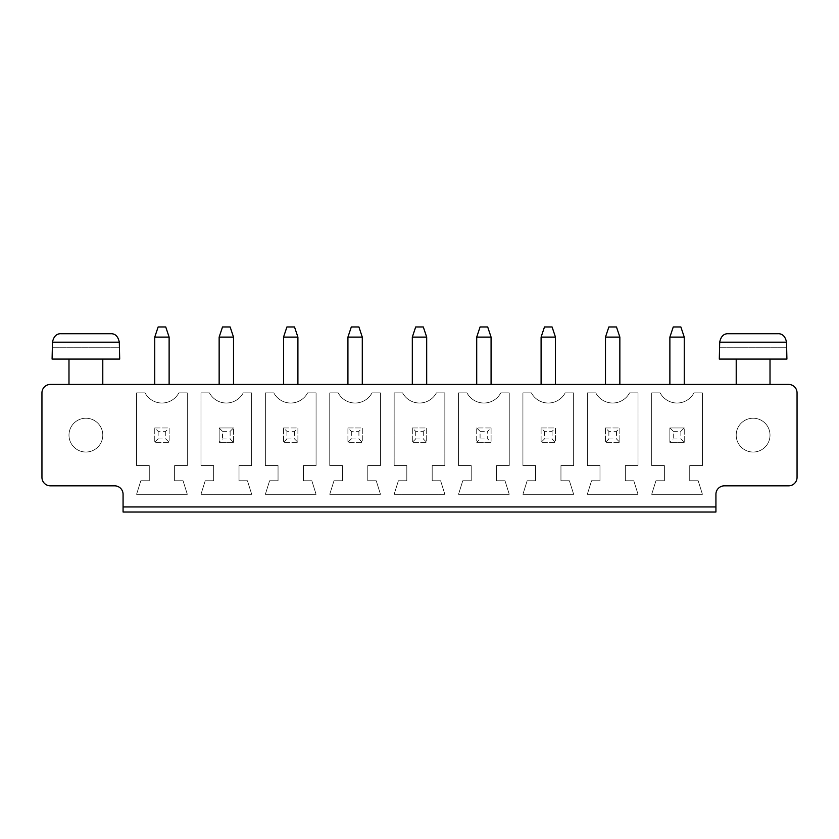 <?xml version="1.0" encoding="UTF-8"?>
<svg xmlns="http://www.w3.org/2000/svg" width="839" height="839" viewBox="0 0 839 839"><rect width="100%" height="100%" fill="white"/><g stroke="black" fill="none" stroke-linecap="round" stroke-linejoin="round"><path stroke-width="0.63" stroke-dasharray="4.2 3.15" d="M50.403 384.43L788.597 384.43A8.453 8.453 0 0 1 797.05 392.883L797.05 477.381A8.453 8.453 0 0 1 788.597 485.833L724.382 485.833A8.453 8.453 0 0 0 715.929 494.286L715.929 506.955L123.071 506.955L123.071 494.286A8.453 8.453 0 0 0 114.618 485.833L50.403 485.833A8.453 8.453 0 0 1 41.95 477.381L41.95 392.883A8.453 8.453 0 0 1 50.403 384.43M605.485 384.43L619.853 384.43L605.485 384.43L605.485 337.11L619.853 337.11L619.853 384.43M669.879 384.43L684.246 384.43L669.879 384.43L669.879 337.11L684.246 337.11L684.246 384.43M476.709 384.43L491.077 384.43L476.709 384.43L476.709 337.11L491.077 337.11L491.077 384.43M541.092 384.43L555.46 384.43L541.092 384.43L541.092 337.11L555.46 337.11L555.46 384.43M426.684 384.43L412.316 384.43L426.684 384.43L426.684 337.11L412.316 337.11L412.316 384.43M102.788 384.43L68.987 384.43L102.788 384.43M169.121 384.43L154.754 384.43L169.121 384.43L169.121 337.11L154.754 337.11L154.754 384.43M362.291 384.43L347.923 384.43L362.291 384.43L362.291 337.11L347.923 337.11L347.923 384.43M283.54 384.43L297.908 384.43L283.54 384.43L283.54 337.11L297.908 337.11L297.908 384.43M219.147 384.43L233.515 384.43L219.147 384.43L219.147 337.11L233.515 337.11L233.515 384.43M770.013 384.43L736.212 384.43L770.013 384.43M123.071 512.031L123.071 506.955L715.929 506.955L715.929 512.031L123.071 512.031M205.209 480.768L200.982 494.286L251.679 494.286L247.453 480.768L239.01 480.768L239.01 465.551L251.679 465.551L251.679 392.883L243.226 392.883A19.15 19.15 0 0 1 209.435 392.883L200.982 392.883L200.982 465.551L213.651 465.551L213.651 480.768L205.209 480.768L200.982 494.286L251.679 494.286L247.453 480.768L239.01 480.768L239.01 465.551L251.679 465.551L251.679 392.883L243.226 392.883A19.15 19.15 0 0 1 209.435 392.883L200.982 392.883L200.982 465.551L213.651 465.551L213.651 480.768L205.209 480.768M265.365 494.286L316.072 494.286L311.846 480.768L303.393 480.768L303.393 465.551L316.072 465.551L316.072 392.883L307.619 392.883A19.15 19.15 0 0 1 273.818 392.883L265.365 392.883L265.365 465.551L278.045 465.551L278.045 480.768L269.592 480.768L265.365 494.286L316.072 494.286L311.846 480.768L303.393 480.768L303.393 465.551L316.072 465.551L316.072 392.883L307.619 392.883A19.15 19.15 0 0 1 273.818 392.883L265.365 392.883L265.365 465.551L278.045 465.551L278.045 480.768L269.592 480.768L265.365 494.286M380.466 465.551L380.466 392.883L372.013 392.883A19.15 19.15 0 0 1 338.211 392.883L329.758 392.883L329.758 465.551L342.438 465.551L342.438 480.768L333.985 480.768L329.758 494.286L380.466 494.286L376.239 480.768L367.786 480.768L367.786 465.551L380.466 465.551L380.466 392.883L372.013 392.883A19.15 19.15 0 0 1 338.211 392.883L329.758 392.883L329.758 465.551L342.438 465.551L342.438 480.768L333.985 480.768L329.758 494.286L380.466 494.286L376.239 480.768L367.786 480.768L367.786 465.551L380.466 465.551M509.242 392.883L500.789 392.883A19.15 19.15 0 0 1 466.987 392.883L458.534 392.883L458.534 465.551L471.214 465.551L471.214 480.768L462.761 480.768L458.534 494.286L509.242 494.286L505.015 480.768L496.562 480.768L496.562 465.551L509.242 465.551L509.242 392.883L500.789 392.883A19.15 19.15 0 0 1 466.987 392.883L458.534 392.883L458.534 465.551L471.214 465.551L471.214 480.768L462.761 480.768L458.534 494.286L509.242 494.286L505.015 480.768L496.562 480.768L496.562 465.551L509.242 465.551L509.242 392.883M440.622 480.768L432.179 480.768L432.179 465.551L444.848 465.551L444.848 392.883L436.395 392.883A19.15 19.15 0 0 1 402.605 392.883L394.152 392.883L394.152 465.551L406.821 465.551L406.821 480.768L398.378 480.768L394.152 494.286L444.848 494.286L440.622 480.768L432.179 480.768L432.179 465.551L444.848 465.551L444.848 392.883L436.395 392.883A19.15 19.15 0 0 1 402.605 392.883L394.152 392.883L394.152 465.551L406.821 465.551L406.821 480.768L398.378 480.768L394.152 494.286L444.848 494.286L440.622 480.768M651.704 465.551L664.383 465.551L664.383 480.768L655.93 480.768L651.704 494.286L702.411 494.286L698.184 480.768L689.731 480.768L689.731 465.551L702.411 465.551L702.411 392.883L693.958 392.883A19.15 19.15 0 0 1 660.157 392.883L651.704 392.883L651.704 465.551L664.383 465.551L664.383 480.768L655.93 480.768L651.704 494.286L702.411 494.286L698.184 480.768L689.731 480.768L689.731 465.551L702.411 465.551L702.411 392.883L693.958 392.883A19.15 19.15 0 0 1 660.157 392.883L651.704 392.883L651.704 465.551M522.928 392.883L522.928 465.551L535.607 465.551L535.607 480.768L527.154 480.768L522.928 494.286L573.635 494.286L569.408 480.768L560.955 480.768L560.955 465.551L573.635 465.551L573.635 392.883L565.182 392.883A19.15 19.15 0 0 1 531.381 392.883L522.928 392.883L522.928 465.551L535.607 465.551L535.607 480.768L527.154 480.768L522.928 494.286L573.635 494.286L569.408 480.768L560.955 480.768L560.955 465.551L573.635 465.551L573.635 392.883L565.182 392.883A19.15 19.15 0 0 1 531.381 392.883L522.928 392.883M638.018 392.883L629.565 392.883A19.15 19.15 0 0 1 595.774 392.883L587.321 392.883L587.321 465.551L599.99 465.551L599.99 480.768L591.547 480.768L587.321 494.286L638.018 494.286L633.791 480.768L625.349 480.768L625.349 465.551L638.018 465.551L638.018 392.883L629.565 392.883A19.15 19.15 0 0 1 595.774 392.883L587.321 392.883L587.321 465.551L599.99 465.551L599.99 480.768L591.547 480.768L587.321 494.286L638.018 494.286L633.791 480.768L625.349 480.768L625.349 465.551L638.018 465.551L638.018 392.883M187.296 465.551L187.296 392.883L178.843 392.883A19.15 19.15 0 0 1 145.042 392.883L136.589 392.883L136.589 465.551L149.269 465.551L149.269 480.768L140.816 480.768L136.589 494.286L187.296 494.286L183.07 480.768L174.617 480.768L174.617 465.551L187.296 465.551L187.296 392.883L178.843 392.883A19.15 19.15 0 0 1 145.042 392.883L136.589 392.883L136.589 465.551L149.269 465.551L149.269 480.768L140.816 480.768L136.589 494.286L187.296 494.286L183.07 480.768L174.617 480.768L174.617 465.551L187.296 465.551M102.788 359.082L68.987 359.082L102.788 359.082M770.013 359.082L736.212 359.082L770.013 359.082M123.071 506.955L715.929 506.955M770.013 435.137A16.895 16.895 0 0 1 744.654 449.767A16.895 16.895 0 0 1 744.654 420.496A16.895 16.895 0 0 1 770.013 435.137A16.895 16.895 0 0 1 744.654 449.767A16.895 16.895 0 0 1 744.654 420.496A16.895 16.895 0 0 1 770.013 435.137M102.788 435.137A16.895 16.895 0 0 1 77.44 449.767A16.895 16.895 0 0 1 77.44 420.496A16.895 16.895 0 0 1 102.788 435.137A16.895 16.895 0 0 1 77.44 449.767A16.895 16.895 0 0 1 77.44 420.496A16.895 16.895 0 0 1 102.788 435.137M619.853 337.11L616.476 326.969L608.862 326.969L605.485 337.11M669.879 337.11L673.256 326.969L680.859 326.969L684.246 337.11M476.709 337.11L480.086 326.969L487.69 326.969L491.077 337.11M555.46 337.11L552.083 326.969L544.48 326.969L541.092 337.11M412.316 337.11L415.693 326.969L423.307 326.969L426.684 337.11M52.091 359.082L119.694 359.082M154.754 337.11L158.141 326.969L165.744 326.969L169.121 337.11M347.923 337.11L351.31 326.969L358.914 326.969L362.291 337.11M297.908 337.11L294.52 326.969L286.917 326.969L283.54 337.11M233.515 337.11L230.138 326.969L222.524 326.969L219.147 337.11M719.306 359.082L786.909 359.082M233.515 442.31L219.147 442.31L233.515 442.31L233.515 427.953L233.515 442.31L230.138 438.933L222.524 438.933L219.147 442.31L219.147 427.953L233.515 427.953L219.147 427.953L219.147 442.31M283.54 427.953L297.908 427.953L297.908 442.31L283.54 442.31L297.908 442.31L297.908 427.953L283.54 427.953L283.54 442.31L283.54 427.953L286.917 431.33L294.52 431.33L297.908 427.953M347.923 427.953L362.291 427.953L362.291 442.31L347.923 442.31L362.291 442.31L362.291 427.953L347.923 427.953L347.923 442.31L347.923 427.953L351.31 431.33L358.914 431.33L362.291 427.953M491.077 427.953L491.077 442.31L476.709 442.31L491.077 442.31L491.077 427.953L476.709 427.953L476.709 442.31L476.709 427.953L491.077 427.953L487.69 431.33L487.69 438.933L491.077 442.31M412.316 427.953L426.684 427.953L426.684 442.31L412.316 442.31L426.684 442.31L426.684 427.953L412.316 427.953L412.316 442.31L412.316 427.953L415.693 431.33L423.307 431.33L426.684 427.953M684.246 442.31L669.879 442.31L684.246 442.31L684.246 427.953L684.246 442.31L680.859 438.933L673.256 438.933L669.879 442.31L669.879 427.953L684.246 427.953L669.879 427.953L669.879 442.31M541.092 427.953L555.46 427.953L555.46 442.31L541.092 442.31L555.46 442.31L555.46 427.953L541.092 427.953L541.092 442.31L541.092 427.953L544.48 431.33L552.083 431.33L555.46 427.953M605.485 427.953L619.853 427.953L619.853 442.31L605.485 442.31L619.853 442.31L619.853 427.953L605.485 427.953L605.485 442.31L605.485 427.953L608.862 431.33L616.476 431.33L619.853 427.953M154.754 427.953L169.121 427.953L169.121 442.31L154.754 442.31L169.121 442.31L169.121 427.953L154.754 427.953L154.754 442.31L154.754 427.953L158.141 431.33L165.744 431.33L169.121 427.953M52.091 347.252L119.694 347.252M52.469 342.186L52.469 347.252L119.306 347.252L119.306 342.186C118.068 336.366 115.216 333.544 110.727 333.733L61.048 333.733C56.57 333.544 53.706 336.366 52.469 342.186L119.306 342.186M719.306 347.252L786.909 347.252M719.694 342.186L719.694 347.252L786.531 347.252L786.531 342.186C785.294 336.366 782.43 333.544 777.952 333.733L728.273 333.733C723.784 333.544 720.932 336.366 719.694 342.186L786.531 342.186M219.147 427.953L222.524 431.33L222.524 438.933M222.524 431.33L230.138 431.33L233.515 427.953M230.138 431.33L230.138 438.933M294.52 431.33L294.52 438.933L297.908 442.31M286.917 431.33L286.917 438.933L283.54 442.31M286.917 438.933L294.52 438.933M358.914 431.33L358.914 438.933L362.291 442.31M351.31 431.33L351.31 438.933L347.923 442.31M351.31 438.933L358.914 438.933M476.709 427.953L480.086 431.33L480.086 438.933L476.709 442.31M480.086 438.933L487.69 438.933M480.086 431.33L487.69 431.33M423.307 431.33L423.307 438.933L426.684 442.31M415.693 431.33L415.693 438.933L412.316 442.31M415.693 438.933L423.307 438.933M669.879 427.953L673.256 431.33L673.256 438.933M673.256 431.33L680.859 431.33L684.246 427.953M680.859 431.33L680.859 438.933M552.083 431.33L552.083 438.933L555.46 442.31M544.48 431.33L544.48 438.933L541.092 442.31M544.48 438.933L552.083 438.933M616.476 431.33L616.476 438.933L619.853 442.31M608.862 431.33L608.862 438.933L605.485 442.31M608.862 438.933L616.476 438.933M165.744 431.33L165.744 438.933L169.121 442.31M158.141 431.33L158.141 438.933L154.754 442.31M158.141 438.933L165.744 438.933"/><path stroke-width="1.26" d="M50.403 384.43L788.597 384.43A8.453 8.453 0 0 1 797.05 392.883L797.05 477.381A8.453 8.453 0 0 1 788.597 485.833L724.382 485.833A8.453 8.453 0 0 0 715.929 494.286L715.929 506.955L123.071 506.955L123.071 494.286A8.453 8.453 0 0 0 114.618 485.833L50.403 485.833A8.453 8.453 0 0 1 41.95 477.381L41.95 392.883A8.453 8.453 0 0 1 50.403 384.43M123.071 506.955L123.071 512.031L715.929 512.031L715.929 506.955M605.485 384.43L605.485 337.11L619.853 337.11L619.853 384.43M684.246 384.43L684.246 337.11L669.879 337.11L669.879 384.43M491.077 384.43L491.077 337.11L476.709 337.11L476.709 384.43M541.092 384.43L541.092 337.11L555.46 337.11L555.46 384.43M412.316 384.43L412.316 337.11L426.684 337.11L426.684 384.43M102.788 359.082L102.788 384.43M154.754 384.43L154.754 337.11L169.121 337.11L169.121 384.43M347.923 384.43L347.923 337.11L362.291 337.11L362.291 384.43M283.54 384.43L283.54 337.11L297.908 337.11L297.908 384.43M219.147 384.43L219.147 337.11L233.515 337.11L233.515 384.43M770.013 359.082L770.013 384.43M619.853 337.11L616.476 326.969L608.862 326.969L605.485 337.11M669.879 337.11L673.256 326.969L680.859 326.969L684.246 337.11M476.709 337.11L480.086 326.969L487.69 326.969L491.077 337.11M555.46 337.11L552.083 326.969L544.48 326.969L541.092 337.11M426.684 337.11L423.307 326.969L415.693 326.969L412.316 337.11M119.694 359.082L52.091 359.082L52.469 342.186C53.706 336.366 56.57 333.544 61.048 333.733L110.727 333.733C115.216 333.544 118.068 336.366 119.306 342.186L119.694 359.082M169.121 337.11L165.744 326.969L158.141 326.969L154.754 337.11M362.291 337.11L358.914 326.969L351.31 326.969L347.923 337.11M297.908 337.11L294.52 326.969L286.917 326.969L283.54 337.11M233.515 337.11L230.138 326.969L222.524 326.969L219.147 337.11M786.909 359.082L719.306 359.082L719.694 342.186C720.932 336.366 723.784 333.544 728.273 333.733L777.952 333.733C782.43 333.544 785.294 336.366 786.531 342.186L786.909 359.082M119.306 342.186L52.469 342.186M786.531 342.186L719.694 342.186M68.987 384.43L68.987 359.082M736.212 384.43L736.212 359.082"/></g></svg>
